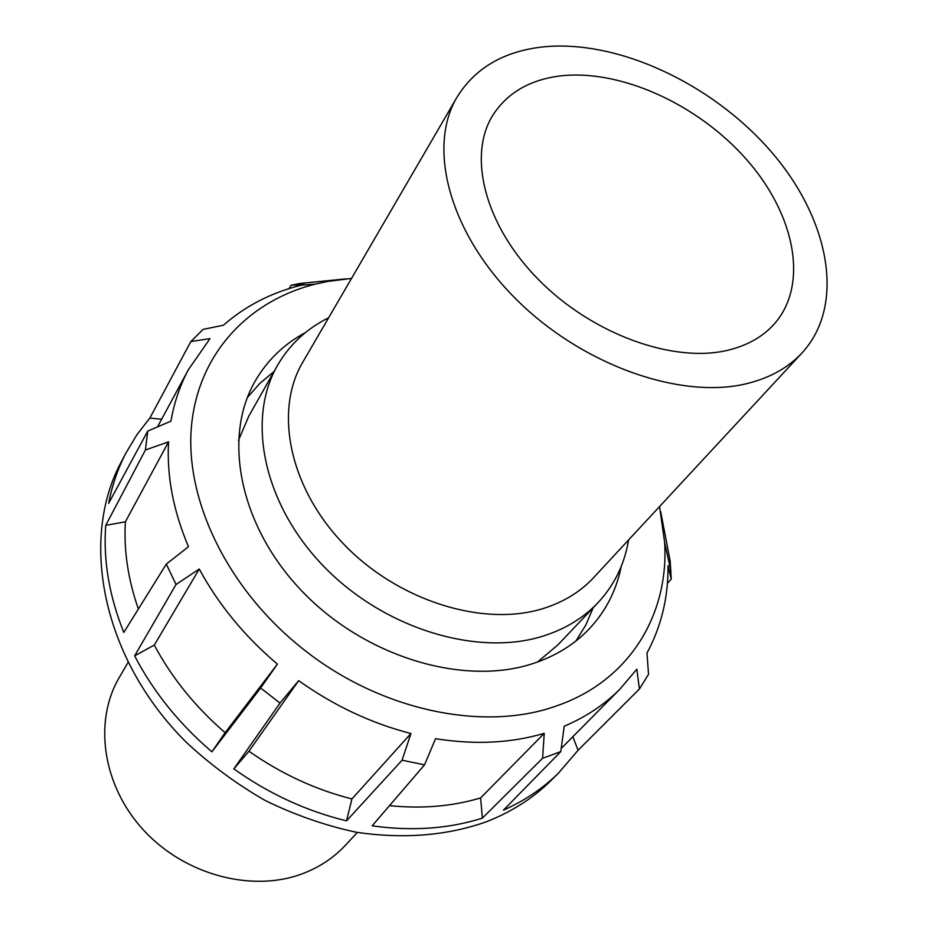 <?xml version="1.0" encoding="UTF-8"?>
<svg xmlns="http://www.w3.org/2000/svg" width="928" height="928" viewBox="0 0 928 928"><rect width="100%" height="100%" fill="white"/><g stroke="black" fill="none" stroke-linecap="round" stroke-linejoin="round"><path stroke-width="1.39" d="M357.326 832.428L345.506 845.176C333.813 857.739 319.51 867.239 302.598 873.666C252.335 892.782 184.95 875.104 143.759 830.351C102.416 785.714 93.368 721.404 119.213 677.591L127.96 662.569M728.26 350.146C747.608 345.402 762.978 336.655 774.358 323.918C809.251 284.304 794.902 213.974 746.135 159.048C697.473 103.971 619.602 68.591 559.48 76.026C529.273 80.017 507.024 93.125 492.745 115.362C467.329 156.101 484.973 225.69 538.878 279.989C592.551 334.393 673.693 363.567 728.26 350.146M457.005 97.208L302.748 362.245C273.841 410.953 289.292 487.919 344.149 544.562C398.796 601.321 484.091 627.49 543.901 608.304C564.027 601.866 580.592 591.646 593.618 577.645L802.14 352.802C846.487 304.314 829.168 217.755 770.02 150.359C710.952 82.778 616.053 38.744 541.639 47.05C503.057 51.69 474.834 68.405 457.005 97.208C427.008 147.424 449.291 232.824 516.154 299.245C582.761 365.794 682.532 400.455 748.606 383.183C770.843 377.406 788.696 367.291 802.14 352.802M328.616 317.805C306.576 328.709 289.513 344.624 277.402 365.562C246.14 419.723 263.506 504.728 324.301 566.938C384.865 629.3 478.987 657.337 544.643 635.599C566.022 628.558 583.747 617.654 597.829 602.864C614.324 585.174 624.579 564.201 628.581 539.945M537.556 661.989L557.763 645.006L597.829 602.864M277.402 365.562L248.774 416.185L238.426 440.464M274.073 371.455L259.724 383.508L247.358 397.555M305.37 332.618C283.62 344.3 266.707 360.783 254.62 382.081C222.163 439.234 240.306 528.287 303.827 593.062C367.094 657.987 465.38 686.534 533.936 663.242C555.826 655.852 574.072 644.6 588.677 629.474C605.52 611.703 616.366 590.707 621.192 566.509M659.576 506.526L664.657 542.613C669.018 614.371 629.683 680.7 556.904 705.767C484.892 732.006 381.976 711.231 304.848 650.412C229.541 591.867 185.774 502.988 191.214 429.13C196.817 355.099 247.509 300.985 315.543 284.072L327.781 281.428L351.538 278.412M660.701 511.746L670.178 561.057L671.234 579.165L668.044 565.628C668.346 597.249 661.316 626.4 646.955 653.092L648.556 674.273L639.392 689.017L636.84 669.169L619.811 689.272C604.395 704.688 585.87 717.008 564.224 726.195L560.779 751.622L542.578 758.269L544.249 733.329L480.623 797.918L482.374 818.136L542.578 758.269M346.225 278.852L300.011 283.458L291.079 285.279L289.118 288.585M668.995 562.287L670.178 561.057M667.429 583.271L671.234 579.165M560.779 751.622L503.44 810.167C524.61 800.702 542.95 788.359 558.459 773.14L578.098 750.253L639.392 689.017M551.835 779.694L550.64 780.877C532.614 798.556 510.899 812.302 485.472 822.104C446.148 835.78 403.065 839.156 356.224 832.23C325.264 825.572 294.93 815.004 265.199 800.504C236.327 783.94 209.751 764.266 185.472 741.495C102.44 658.312 79.414 540.444 120.895 462.62L121.672 461.135M544.249 733.329C511.073 743.142 474.846 744.94 435.557 738.688L424.537 764.846L372.198 825.816C411.846 831.384 448.572 828.832 482.374 818.136M424.537 764.846L402.056 760.229L410.942 733.526L351.932 798.938L346.515 820.851L402.056 760.229M233.821 768.883L280.012 703.076L298.665 680.653L248.948 751.239L233.821 768.883C269.027 793.834 306.6 811.165 346.515 820.851M280.012 703.076L260.629 687.996L277.414 664.135L225.133 732.691L211.897 751.808L260.629 687.996M277.414 664.135C244.505 636.202 218.451 604.511 199.253 569.026L154.28 645.099L134.618 655.864C153.398 691.824 179.15 723.805 211.897 751.808M134.618 655.864L176.03 584.501L166.298 564.108L188.477 546.731C173.246 510.69 166.611 475.728 168.571 441.832L145.418 449.987L147.726 431.102L170.938 421.15C174.174 402.566 179.974 385.433 188.349 369.75L157.516 426.903M168.571 441.832L125.384 521.814L105.734 525.341C103.124 560.106 109.144 595.811 123.795 632.444L166.298 564.108M105.734 525.341L145.418 449.987M161.634 419.27L149.872 418.041L136.95 434.652L126.011 452.887C117.914 468.431 112.126 485.263 108.646 503.359L147.726 431.102M149.872 418.041L190.832 341.562L203.139 329.37L223.404 325.218C245.421 305.938 271.347 292.598 301.171 285.209L304.28 284.467L291.079 285.279M578.098 750.253L572.82 736.739M188.349 369.75L209.995 338.627L190.832 341.562M154.28 645.099C171.773 677.8 195.39 706.997 225.133 732.691M248.948 751.239C281.207 773.824 315.532 789.728 351.932 798.938M389.516 805.643C422.112 808.961 452.481 806.386 480.623 797.918M125.384 521.814C123.656 550.118 127.983 579.176 138.365 609.012M298.665 680.653C333.894 705.721 371.328 723.341 410.942 733.526M199.253 569.026L176.03 584.501M575.998 640.923L585.823 625.008L593.166 607.77M664.657 542.613L670.944 571.161M558.459 773.14L550.64 780.877M126.011 452.887L120.895 462.62M619.811 689.272L561.196 748.49M315.543 284.072L301.171 285.209"/></g></svg>
